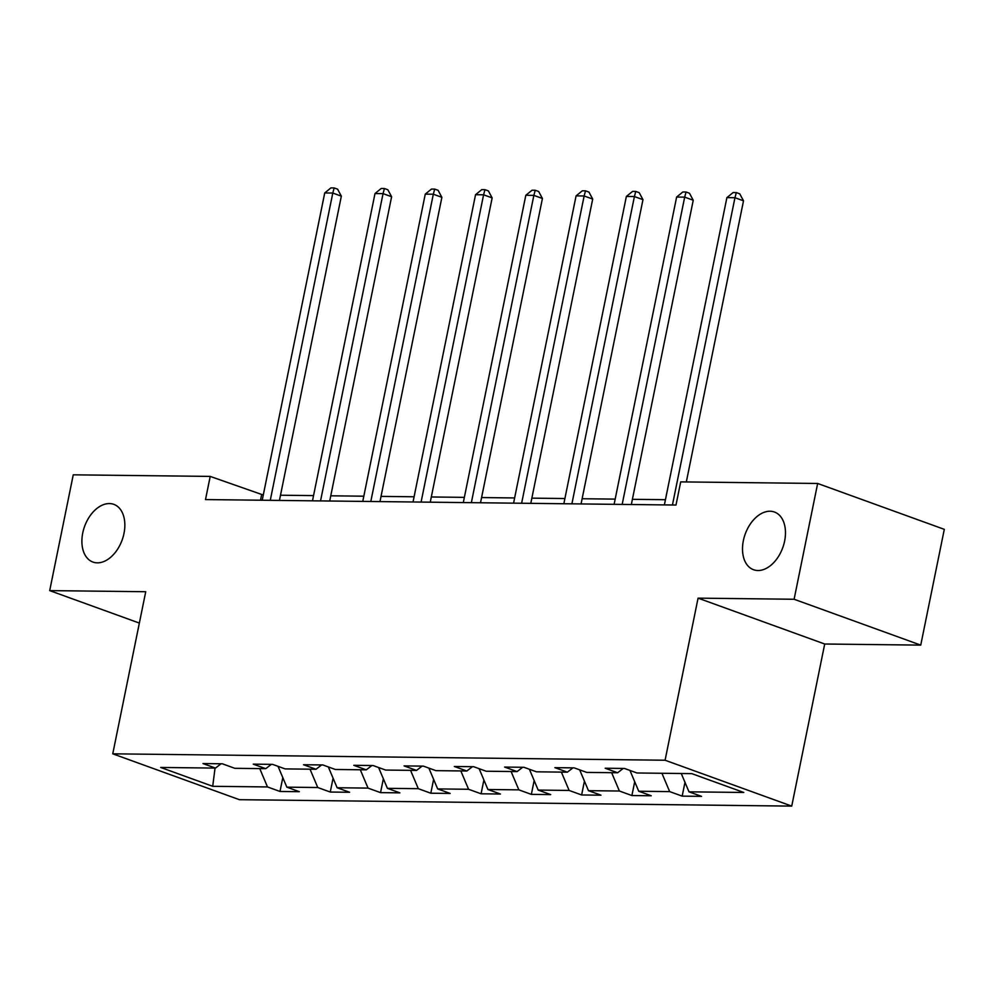 <?xml version="1.0" encoding="UTF-8"?>
<svg xmlns="http://www.w3.org/2000/svg" width="994" height="994" viewBox="0 0 994 994"><rect width="100%" height="100%" fill="white"/><g stroke="black" fill="none" stroke-linecap="round" stroke-linejoin="round"><path stroke-width="1.49" d="M743.363 540.637A30.69 19.967 109.9 0 1 774.438 512.022A30.69 19.967 109.9 0 1 784.614 541.121A30.69 19.967 109.9 0 1 753.539 569.724A30.69 19.967 109.9 0 1 743.363 540.637M82.75 532.958A30.69 19.967 109.9 0 1 113.825 504.356A30.69 19.967 109.9 0 1 123.989 533.443A30.69 19.967 109.9 0 1 92.927 562.057A30.69 19.967 109.9 0 1 82.75 532.958M920.742 645.118L794.107 599.258L698.074 598.139L824.709 644.013L920.742 645.118L944.3 529.342L817.652 483.469L680.704 481.879L675.995 505.039L205.497 499.572L210.219 476.412L73.258 474.821L49.7 590.61L139.346 623.076M824.709 644.013L791.733 806.109L239.392 799.685L112.757 753.825L665.085 760.236L791.733 806.109M212.716 786.304L267.498 786.937L279.997 791.46L299.331 791.684L286.844 787.161L317.769 787.521L330.269 792.044L349.602 792.268L337.115 787.745L368.041 788.105L380.54 792.628L399.874 792.852L387.387 788.329L418.312 788.689L430.812 793.212L450.145 793.436L437.658 788.913L468.584 789.273L481.084 793.796L500.417 794.02L487.917 789.497L518.856 789.857L531.355 794.38L550.688 794.604L538.189 790.081L569.127 790.441L581.627 794.964L600.96 795.188L588.46 790.665L619.399 791.025L631.898 795.548L651.232 795.772L638.732 791.249L669.67 791.609L682.17 796.132L701.503 796.356L689.004 791.833L743.785 792.466L691.762 773.63L636.98 772.984L624.493 768.461L605.16 768.238L617.647 772.76L586.708 772.4L574.221 767.877L554.888 767.654L567.375 772.176L536.437 771.816L523.95 767.293L504.617 767.07L517.104 771.592L486.165 771.232L473.678 766.709L454.345 766.486L466.832 771.009L435.894 770.648L423.407 766.125L404.073 765.902L416.561 770.425L385.622 770.064L373.135 765.542L353.802 765.318L366.289 769.841L335.351 769.48L322.864 764.958L303.53 764.734L316.017 769.257L285.079 768.896L272.592 764.374L253.259 764.15L265.746 768.673L234.808 768.312L222.321 763.79L202.987 763.566L215.474 768.089L160.693 767.455L212.716 786.304L215.039 768.089M623.201 768.449L617.647 772.76M669.67 791.609L661.929 773.282M638.732 791.249L629.947 770.437M572.929 767.865L567.375 772.176M619.399 791.025L611.658 772.698M588.46 790.665L579.676 769.853M522.658 767.281L517.104 771.592M569.127 790.441L561.386 772.114M538.189 790.081L529.404 769.269M472.386 766.697L466.832 771.009M518.856 789.857L511.115 771.53M487.917 789.497L479.133 768.685M422.115 766.113L416.561 770.425M468.584 789.273L460.843 770.946M437.658 788.913L428.861 768.101M371.843 765.529L366.289 769.841M418.312 788.689L410.572 770.362M387.387 788.329L378.59 767.517M321.571 764.945L316.017 769.257M368.041 788.105L360.3 769.778M337.115 787.745L328.318 766.933M271.3 764.361L265.746 768.673M317.769 787.521L310.029 769.194M286.844 787.161L278.047 766.349M221.028 763.777L215.474 768.089M267.498 786.937L259.757 768.611M794.107 599.258L817.652 483.469M698.074 598.139L665.085 760.236M112.757 753.825L145.733 591.728L49.7 590.61M263.273 495.024L210.219 476.412M665.446 499.696L632.395 499.323M615.174 499.112L582.124 498.739M564.903 498.528L531.852 498.156M514.631 497.944L481.581 497.559M464.36 497.36L431.309 496.975M414.088 496.776L381.037 496.391M363.816 496.192L330.766 495.807M313.545 495.608L280.494 495.223M689.004 791.833L681.263 773.506M260.503 500.206L261.559 495.012M279.997 791.46L282.805 777.631M330.269 792.044L333.077 778.215M380.54 792.628L383.349 778.799M430.812 793.212L433.62 779.383M481.084 793.796L483.892 779.967M531.355 794.38L534.163 780.551M581.627 794.964L584.435 781.135M631.898 795.548L634.706 781.719M682.17 796.132L684.978 782.303M279.438 500.429L341.34 196.153L332.791 193.047L270.269 500.317M324.727 192.96L330.94 187.891L334.158 187.928L332.791 193.047L324.727 192.96L262.217 500.231M334.158 187.928L337.587 189.171L341.34 196.153M329.71 501.013L391.611 196.737L383.05 193.631L320.54 500.901M374.999 193.544L381.211 188.475L384.429 188.512L383.05 193.631L374.999 193.544L312.489 500.814M384.429 188.512L387.859 189.755L391.611 196.737M379.981 501.597L441.883 197.321L433.322 194.215L370.812 501.485M425.27 194.128L431.483 189.059L434.701 189.096L433.322 194.215L425.27 194.128L362.76 501.398M434.701 189.096L438.13 190.339L441.883 197.321M430.253 502.181L492.154 197.905L483.593 194.799L421.083 502.069M475.542 194.712L481.755 189.643L484.973 189.68L483.593 194.799L475.542 194.712L413.032 501.982M484.973 189.68L488.402 190.923L492.154 197.905M480.524 502.765L542.426 198.489L533.865 195.383L471.355 502.653M525.814 195.296L532.026 190.227L535.244 190.264L533.865 195.383L525.814 195.296L463.303 502.566M535.244 190.264L538.673 191.507L542.426 198.489M530.796 503.349L592.697 199.073L584.137 195.967L521.626 503.237M576.085 195.88L582.298 190.811L585.516 190.848L584.137 195.967L576.085 195.88L513.575 503.15M585.516 190.848L588.945 192.09L592.697 199.073M581.068 503.933L642.969 199.657L634.408 196.551L571.898 503.821M626.357 196.464L632.569 191.395L635.787 191.432L634.408 196.551L626.357 196.464L563.846 503.734M635.787 191.432L639.204 192.674L642.969 199.657M631.339 504.517L693.24 200.241L684.68 197.135L622.169 504.405M676.628 197.048L682.841 191.979L686.059 192.016L684.68 197.135L676.628 197.048L614.118 504.318M686.059 192.016L689.476 193.258L693.24 200.241M686.32 481.941L743.512 200.825L734.951 197.719L672.441 504.989M726.9 197.632L733.112 192.563L736.33 192.6L734.951 197.719L726.9 197.632L664.377 504.902M736.33 192.6L739.747 193.842L743.512 200.825"/></g></svg>

